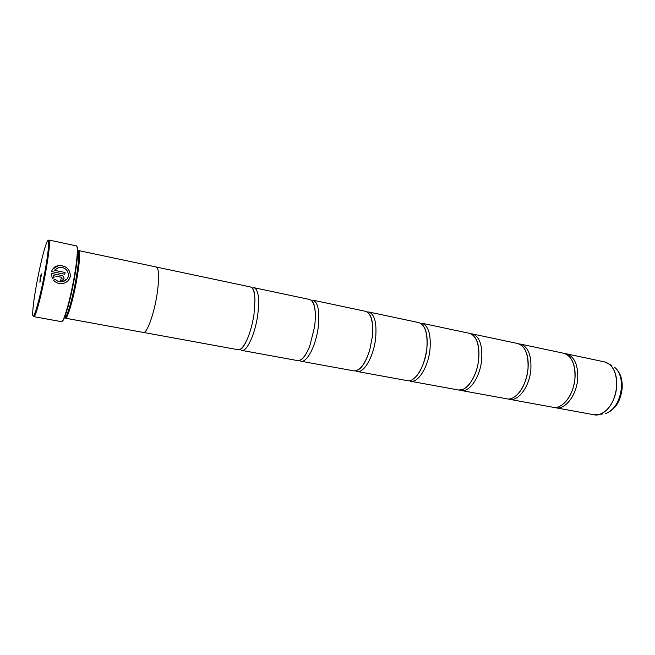 <?xml version="1.0" encoding="UTF-8"?>
<svg xmlns="http://www.w3.org/2000/svg" width="655" height="655" viewBox="0 0 655 655"><rect width="100%" height="100%" fill="white"/><g stroke="black" fill="none" stroke-linecap="round" stroke-linejoin="round"><path stroke-width="0.98" d="M565.019 353.635L566.387 353.823C574.386 356.435 578.16 364.753 577.694 378.762C576.646 395.268 565.159 410.038 555.751 407.77L554.408 407.426M519.071 343.932L520.512 344.112C528.061 346.651 531.516 355.084 530.869 369.404C529.625 386.278 518.506 401.531 509.623 399.337L508.223 398.96M470.896 333.78L472.411 333.935C479.452 336.392 482.547 344.931 481.703 359.57C480.246 376.838 469.545 392.599 461.259 390.503L506.79 398.821C515.632 401.007 526.735 385.721 527.987 368.822C528.642 354.486 525.212 346.053 517.687 343.515L472.411 333.935M421.91 323.243C428.378 325.601 431.08 334.271 430.016 349.238C428.329 366.915 418.103 383.224 410.48 381.226L458.279 389.962C466.532 392.05 477.208 376.257 478.674 358.965C479.534 344.309 476.455 335.753 469.447 333.305L421.91 323.243M367.127 311.952L368.822 312.009C374.66 314.261 376.928 323.038 375.618 338.365C373.677 356.467 363.992 373.35 357.106 371.475L355.509 370.877M311.141 300.244L312.959 300.186C318.084 302.307 319.853 311.215 318.273 326.902C316.054 345.447 306.982 362.96 300.932 361.208L299.269 360.463M252.118 288.02L254.083 287.725C258.406 289.706 259.626 298.729 257.751 314.801C255.229 333.821 246.853 351.989 241.728 350.392L240.025 349.377M52.678 269.148L58.369 265.619C66.155 265.463 70.134 269.025 70.29 276.287L70.306 276.263C70.151 268.992 66.18 265.439 58.385 265.594C54.905 266.315 52.613 268.313 51.524 271.579L64.796 274.24L65.099 272.472L54.25 270.286L58.925 267.314C65.148 267.199 68.316 270.056 68.423 275.886L68.374 276.107C67.58 279.096 65.59 280.946 62.397 281.658C59.539 282.059 57.116 281.224 55.118 279.161L53.505 280.201C55.978 282.911 59.056 284.016 62.724 283.517C66.769 282.616 69.283 280.266 70.265 276.484L68.447 280.25M53.505 280.209L55.094 279.186C57.091 281.249 59.515 282.084 62.372 281.683L66.925 279.071M62.086 278.342L60.964 279.063L60.62 280.897L61.709 280.905L63.985 278.727C64.116 277.049 63.338 275.96 61.636 275.452L51.196 273.364L52.4 278.629L54.013 277.597L53.292 275.657L61.308 277.253L62.086 278.342M51.196 273.397L61.619 275.477C63.314 275.984 64.1 277.073 63.969 278.743L63.445 279.89M44.933 271.555C49.354 247.516 49.796 233.737 46.194 243.873C43.173 252.633 39.955 266.127 36.541 284.352C34.281 296.821 33.02 306.057 32.75 312.067C31.997 325.994 39.611 301.349 44.933 271.555M48.978 240.041C50.238 241.572 49.174 252.085 45.768 271.579C41.609 294.758 35.452 317.806 33.872 316.668L61.398 321.654C62.053 321.752 62.962 320.401 64.124 317.593C67.531 308.702 70.887 295.258 74.179 277.27C76.217 265.488 77.265 256.621 77.315 250.669C77.306 247.631 76.979 246.034 76.34 245.879L48.978 240.041M40.086 278.948L39.93 282.289L41.535 274.15C41.404 273.16 40.921 274.764 40.086 278.948M76.856 246.452C77.38 246.853 77.642 248.409 77.65 251.119C77.601 257.014 76.569 265.783 74.555 277.425C71.305 295.217 67.981 308.505 64.599 317.298C63.568 319.804 62.733 321.147 62.094 321.31M77.904 251.127C79.501 252.584 78.903 261.754 76.095 278.621C72.639 298.631 66.81 318.461 64.837 317.388L65.418 318.199C67.44 319.296 73.401 299.073 76.922 278.653C79.779 261.435 80.393 252.085 78.747 250.603L77.609 251.061M520.512 344.112L563.693 353.25C571.668 355.861 575.417 364.18 574.951 378.213C573.886 394.736 562.416 409.539 553.041 407.271L509.623 399.337M65.418 318.199L143.388 332.445C146.851 333.78 153.941 314.465 157.004 294.66C159.411 277.941 159.173 268.73 156.291 267.011L78.747 250.603M368.822 312.009L418.799 322.587C425.234 324.937 427.911 333.608 426.831 348.599C425.136 366.301 414.934 382.643 407.353 380.653L357.106 371.475M312.959 300.186L365.555 311.322C371.156 313.401 373.44 321.785 372.392 336.457L369.682 350.204C365.081 364.18 359.791 371.074 353.815 370.869L300.932 361.208M254.083 287.725L309.512 299.458C313.426 300.678 315.382 306.704 315.391 317.536L314.736 326.19L309.766 346.086C305.648 356.099 301.546 360.93 297.468 360.577L241.728 350.392M156.496 267.076L250.447 286.956C253.215 287.75 254.721 292.327 254.951 300.694L254.009 314.056C252.642 323.324 250.456 331.545 247.451 338.725C244.061 346.372 240.942 350.04 238.076 349.721L143.609 332.462M53.915 277.458L53.292 275.657M54.234 270.31L65.099 272.472L64.779 274.24M555.751 407.77L594.142 414.787C603.959 417.12 615.725 402.735 616.625 386.54C616.936 372.785 612.916 364.573 604.565 361.904L609.494 364.286C614.775 368.937 617.166 376.355 616.691 386.556C614.808 401.245 609.109 410.546 599.603 414.451L595.919 414.959M606.276 362.42L611.835 365.662M621.431 387.907C621.865 378.524 619.63 371.672 614.726 367.365C620.17 372.048 622.651 379.008 622.168 388.227C620.678 401.384 615.16 409.834 605.613 413.583C614.439 409.981 619.712 401.417 621.431 387.907M602.297 414.058L594.142 414.787M77.65 251.119L77.315 250.669M604.565 361.904L566.387 353.823M572.11 360.553C574.525 365.228 575.483 371.131 574.992 378.262C573.698 389.561 569.907 398.043 563.603 403.717M524.745 349.262C527.553 354.019 528.642 360.561 528.028 368.871C526.391 381.587 522.215 390.691 515.493 396.185M475.211 337.734C478.297 342.401 479.468 349.492 478.707 358.997C477.258 376.207 466.622 391.485 459.9 389.43M423.367 325.928C426.61 330.3 427.772 337.865 426.855 348.616C424.399 364.327 419.732 374.554 412.846 379.294M369.682 350.204C366.145 361.151 362.248 367.725 357.998 369.928M309.766 346.086C306.384 354.306 303.322 358.907 300.571 359.906M247.451 338.725C244.397 345.57 242.039 349.058 240.377 349.18M254.951 300.694C254.721 293.203 253.862 289.084 252.371 288.331M315.391 317.536C315.391 308.644 314.302 303.224 312.132 301.259M372.392 336.457C373.268 324.995 372.163 317.429 369.068 313.786M64.599 317.298L64.124 317.593"/></g></svg>
